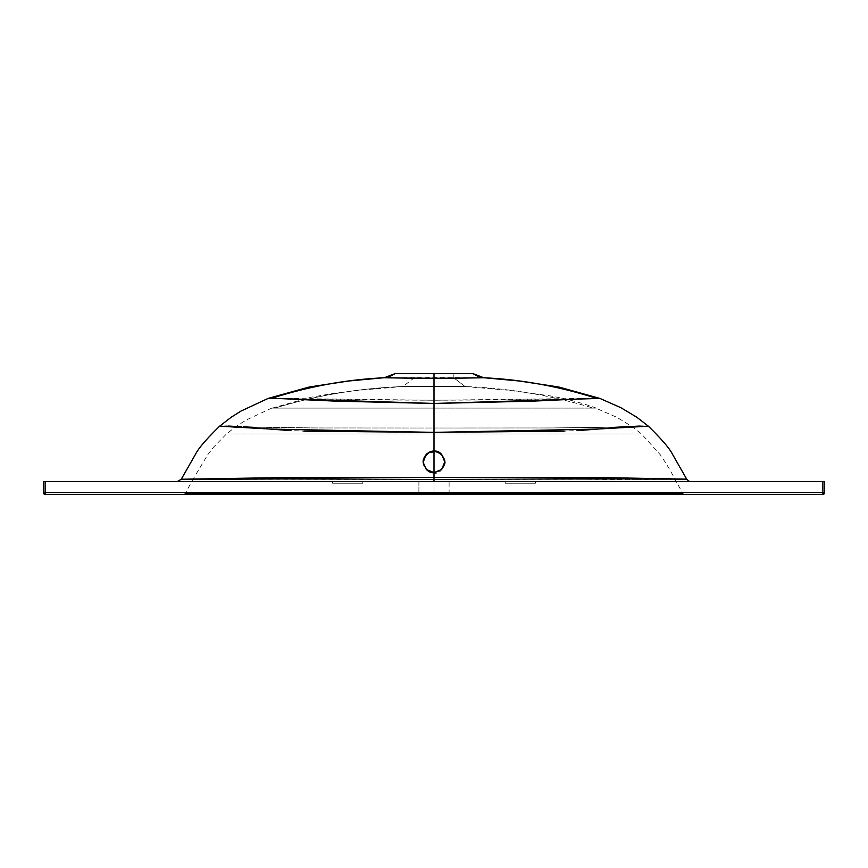 <?xml version="1.0" encoding="UTF-8"?>
<svg xmlns="http://www.w3.org/2000/svg" width="868" height="868" viewBox="0 0 868 868"><rect width="100%" height="100%" fill="white"/><g stroke="black" fill="none" stroke-linecap="round" stroke-linejoin="round"><path stroke-width="0.65" stroke-dasharray="4.34 3.25" d="M822.875 494.424L45.125 494.424L822.875 494.424L822.875 481.48L43.4 481.48L43.4 492.699L43.4 481.48L45.125 481.48L45.125 492.699L824.6 492.699L824.6 481.48L822.875 481.48L822.875 494.424A1.725 1.725 0 0 0 824.6 492.699L43.4 492.699L45.125 492.699L45.125 494.424L822.875 494.424L45.125 494.424L43.4 492.699A1.725 1.725 0 0 0 45.125 494.424L45.125 481.48L824.6 481.48L824.6 492.699L822.875 494.424M505.219 481.48L535.426 481.48L505.219 481.48L505.219 483.205L505.219 481.48L535.426 481.48L505.219 481.48M332.574 481.48L362.781 481.48L332.574 481.48L332.574 483.205L332.574 481.48L362.781 481.48L332.574 481.48M418.897 481.48L449.103 481.48L418.897 481.48L418.897 494.424L449.103 494.424L418.897 494.424L418.897 481.48L449.103 481.48L418.897 481.48M434 481.48L177.473 481.48L690.516 481.48L434 481.48L686.707 481.48L434 481.48L686.707 481.48L434 481.48L434 428.011L550.388 427.946L609.314 427.251L639.26 425.743L648.374 426.199L639.488 425.743L609.824 427.23L550.941 427.946L434 428.011L317.059 427.946L258.176 427.23L228.512 425.743L219.626 426.199L228.74 425.743L258.686 427.251L317.612 427.946L434 428.011L434 420.177L434 481.48L182.28 481.48L434 481.48M505.219 483.205L535.426 483.205L505.219 483.205M332.574 483.205L362.781 483.205L332.574 483.205M423.215 462.177L423.215 462.492C422.553 463.328 423.606 465.866 426.372 470.109L434 473.255C439.11 473.874 442.702 470.282 444.785 462.481L444.785 462.177M268.169 398.401L314.27 399.66L434 400.235L434 408.101L595.556 408.101L272.443 408.101L434 408.101L272.443 408.101L434 408.101L434 451.718L434 451.1L434 451.718L438.134 452.543L441.628 454.875L444.785 462.481L441.638 470.098L434 473.255L426.372 470.109L423.215 461.863M449.103 494.424L418.897 494.424L449.103 494.424L449.103 481.48M599.831 398.401L553.73 399.66L434 400.235L434 408.101L434 386.52L465.074 386.52L453.856 377.895L414.144 377.895L453.856 377.895L414.144 377.895L453.856 377.895L465.074 386.52L402.926 386.52C359.2 388.18 316.527 395.374 274.906 408.101L434 408.101L434 434L228.707 434L639.293 434L434 434L639.293 434L434 434L434 437.331L434 434L228.577 434L639.423 434L434 434L639.423 434L434 434L434 433.165L434 451.718M453.856 377.895L453.856 373.576L453.856 377.895L414.144 377.895L453.856 377.895M469.979 373.576L398.021 373.576M434 418.116L434 419.591L434 418.116M434 425.179L434 426.665L434 425.179M429.866 452.543L426.362 454.875L423.215 462.492M434 492.785L434 476.098L434 492.785L187.629 493.349C184.548 493.382 184.71 493.512 188.128 493.74L434 493.556L434 473.255L434 493.556L188.063 493.74C181.249 493.263 191.177 493.328 191.904 493.295L592.898 492.774L682.845 493.545L188.063 493.74C181.249 493.263 191.177 493.328 191.904 493.295L434 492.785L434 494.424L434 493.556L434 494.424L183.658 494.424L434 494.424L434 492.785C503.776 492.959 579.455 492.34 645.054 493.219L676.063 493.295C677.051 493.339 685.926 493.241 680.534 493.729L434 493.556M187.629 493.349C184.548 493.382 184.71 493.512 188.128 493.74M596.425 398.303L434 400.235L434 378.101L385.142 377.623L482.771 377.613M434 409.501L434 412.864L434 409.501M434 417.747L434 419.689L434 417.747M271.575 398.303L434 400.235L434 373.576L395.157 373.576M271.228 398.434L277.022 398.445M686.631 479.136L669.543 479.863L627.629 479.255L192.045 479.874L181.26 479.223L185.665 479.787L575.441 479.277L675.922 479.874L686.74 479.223L671.051 478.81M640.204 426.47L639.217 426.47M628.454 426.861L619.73 427.371M580.931 430.365L564.091 431.157M182.844 478.865L181.271 479.212M227.796 426.47L228.783 426.47M239.546 426.861L248.27 427.371M287.069 430.365L303.909 431.157M272.292 408.101L310.852 397.251L333.724 393.356L361.728 390.036L402.926 386.52L465.074 386.52C508.8 388.18 551.473 395.374 593.094 408.101L434 408.101L434 386.52L465.074 386.52C508.8 388.18 551.473 395.374 593.094 408.101L434 408.101L434 397.696L434 408.101L274.906 408.101C316.527 395.374 359.2 388.18 402.926 386.52L414.144 377.895L414.144 373.576M680.534 493.729L682.845 493.556L674.273 477.986C670.888 471.248 666.233 463.512 660.288 454.778L641.56 434L632.24 426.676L616.964 417.356L595.708 408.101M596.772 398.434L590.978 398.445M434 393.356L434 386.759L434 393.356M684.342 494.424L434 494.424L684.342 494.424L682.845 493.556M434 378.491L385.186 377.613M472.843 373.576L434 373.576L434 378.101L483.823 377.775M535.426 483.205L535.426 481.48M362.781 483.205L362.781 481.48M444.785 461.863L444.785 462.492M271.793 408.101L246.208 420.014L235.76 426.676L226.439 434L213.626 447.107L207.745 454.734L193.325 478.724M183.669 494.424L185.166 493.545L193.314 478.735M465.074 386.52L508.55 390.264L548.695 395.656C565.437 398.51 581.278 402.654 596.207 408.101"/><path stroke-width="1.3" d="M45.125 481.48L824.6 481.48L822.875 481.48L822.875 492.699L45.125 492.699L45.125 481.48L45.125 494.424L822.875 494.424L45.125 494.424L45.125 492.699L43.4 492.699L824.6 492.699L824.6 481.48L824.6 492.699A1.725 1.725 0 0 1 822.875 494.424L822.875 492.699L822.875 494.424L824.6 492.699L822.875 492.699L822.875 481.48L45.125 481.48M43.4 481.48L43.4 492.699L45.125 494.424A1.725 1.725 0 0 1 43.4 492.699L43.4 481.48M596.425 398.303L599.831 398.401L620.804 407.667L636.808 417.237L648.374 426.199L596.587 429.096L434 432.373L434 451.1L434 437.331L434 451.1L438.134 451.913L441.628 454.246L444.785 461.852C445.447 462.698 444.394 465.237 441.638 469.469L434 472.637C428.901 473.244 425.309 469.653 423.215 461.874L423.215 461.863C422.781 460.246 423.834 457.707 426.362 454.257C429.324 451.87 431.863 450.817 434 451.1C439.099 450.492 442.702 454.072 444.785 461.852L444.785 462.492C445.219 460.843 444.166 458.304 441.628 454.875C438.676 452.488 436.127 451.447 434 451.718L434 451.1L434 451.718C428.89 451.11 425.298 454.702 423.215 462.492L426.372 469.479L434 472.637L434 477.378L607.068 477.671L686.686 479.169M434 408.101L434 418.116L434 408.101M434 419.591L434 425.179L434 419.591M434 426.665L434 433.165L434 426.665M434 451.718L434 476.098L434 451.718L429.866 452.543M385.142 377.623L384.177 377.775C346.484 379.522 308.834 386.412 271.228 398.434L268.776 398.369M482.293 377.569L519.238 380.987L558.786 387.019L599.831 398.401L434 403.457L434 451.1L429.866 451.913L426.362 454.257L423.215 461.874M434 412.864L434 417.747L434 412.864M482.847 377.623L483.823 377.775C521.516 379.522 559.166 386.412 596.772 398.434L599.224 398.369M277.022 398.445L335.818 401.157L434 403.457L434 378.491L384.177 377.775C346.484 379.522 308.834 386.412 271.228 398.434M444.785 461.852L441.638 469.469L434 472.637L434 477.378L289.38 477.476L181.249 479.244L434 477.378L671.051 478.81M690.527 481.48C689.778 481.783 688.519 481.035 686.74 479.223L672.602 454.463C669.846 448.723 661.774 439.306 648.374 426.199L640.204 426.47M639.217 426.47L628.454 426.861M619.73 427.371L580.931 430.365M564.091 431.157L434 432.373L303.909 431.157M177.473 481.48L181.26 479.223L195.419 454.431C198.197 448.669 206.269 439.251 219.626 426.199L227.796 426.47M228.783 426.47L239.546 426.861M248.27 427.371L287.069 430.365M271.575 398.303L434 403.457L434 432.373L271.413 429.096L219.626 426.199L231.192 417.237L241.044 411.041L268.169 398.401L309.214 387.019L348.762 380.987L385.707 377.569M590.978 398.445L532.182 401.157L434 403.457L434 378.491L483.823 377.775C521.516 379.522 559.166 386.412 596.772 398.434M434 397.696L434 393.356L434 397.696M434 481.48L434 477.378L434 481.48M398.021 373.576L469.979 373.576M482.25 377.569L482.597 377.602C482.358 377.048 482.217 379.077 472.843 373.576L483.823 377.775L434 378.491L434 373.576L472.843 373.576L483.823 377.775M385.761 377.569L385.349 377.602C385.566 377.059 385.804 379.077 395.157 373.576L384.177 377.775L395.157 373.576L434 373.576L434 378.491"/></g></svg>
